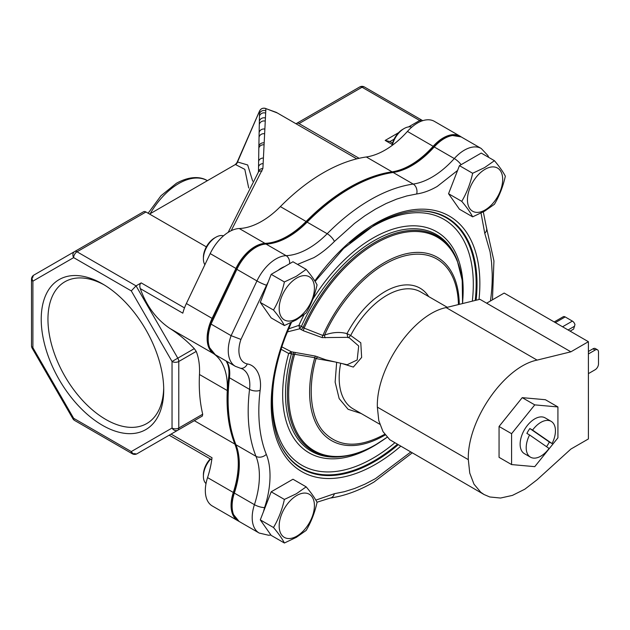 <?xml version="1.0" encoding="UTF-8"?>
<svg xmlns="http://www.w3.org/2000/svg" width="630" height="630" viewBox="0 0 630 630"><rect width="100%" height="100%" fill="white"/><g stroke="black" fill="none" stroke-linecap="round" stroke-linejoin="round"><path stroke-width="0.94" d="M392.017 172.226A75.419 43.541 120 0 0 392.703 172.124A75.419 43.541 120 0 0 410.752 165.336A75.419 43.541 120 0 0 433.275 146.577A33.311 19.231 -60 0 1 451.19 135.293L461.16 136.899A33.736 19.475 120 0 0 460.12 136.214A33.736 19.475 120 0 0 443.252 137.883A33.736 19.475 120 0 0 433.164 146.294A74.994 43.297 -60 0 1 392.065 171.84A172.573 99.634 120 0 0 349.083 187.622A172.573 99.634 120 0 0 306.101 221.469A74.994 43.297 -60 0 1 265.002 243.377A33.736 19.475 120 0 0 254.922 246.621A33.736 19.475 120 0 0 235.935 268.451L212.105 318.386A34.492 19.916 120 0 0 213.507 353.611A74.994 43.297 -60 0 1 227.273 390.553A172.573 99.634 120 0 0 234.88 444.103A74.994 43.297 -60 0 1 233.305 492.463A33.736 19.475 120 0 0 238.053 520.845A33.736 19.475 120 0 0 238.557 521.12M265.222 243.81A75.419 43.541 120 0 0 269.301 243.369A75.419 43.541 120 0 0 287.351 236.581A75.419 43.541 120 0 0 306.148 221.776A172.147 99.39 -60 0 1 390.246 172.502A172.147 99.39 -60 0 1 391.954 172.234A2.953 2.197 81.9 0 1 391.986 172.234A2.953 2.197 81.9 0 1 393.144 172.478A74.994 43.297 120 0 0 411.831 165.611A74.994 43.297 120 0 0 434.227 146.955A33.736 19.475 -60 0 1 444.3 138.569A33.736 19.475 -60 0 1 461.16 136.899L481.241 148.491A33.736 19.475 -60 0 0 464.373 150.161A33.736 19.475 -60 0 0 454.301 158.547A74.994 43.297 -60 0 1 431.912 177.203A74.994 43.297 -60 0 1 413.217 184.07L393.144 172.478A172.573 99.634 -60 0 0 350.13 188.268A172.573 99.634 -60 0 0 307.117 222.138L327.198 233.73A74.994 43.297 -60 0 1 308.511 248.448A74.994 43.297 -60 0 1 286.114 255.654L266.033 244.062A74.994 43.297 120 0 0 288.43 236.856A74.994 43.297 120 0 0 307.117 222.138A2.953 0.992 44.7 0 0 306.148 221.776M210.207 323.497L211.034 324.08A34.492 19.916 -60 0 0 208.176 338.948A34.492 19.916 -60 0 0 215.318 354.737L208.821 346.744A34.075 19.672 -60 0 1 207.396 338.152A34.075 19.672 -60 0 1 210.207 323.497L236.037 268.789A33.311 19.231 -60 0 1 262.86 244.023A33.311 19.231 -60 0 1 264.828 243.826A2.953 2.268 87.7 0 1 265.041 243.802A2.953 2.268 87.7 0 1 266.033 244.062A33.736 19.475 -60 0 0 255.961 247.299A33.736 19.475 -60 0 0 236.88 269.341L256.953 280.933A33.736 19.475 -60 0 1 276.042 258.891A33.736 19.475 -60 0 1 286.114 255.654A7.529 5.772 87.7 0 1 289.595 263.71M410.61 452.12L375.535 478.595L365.038 484.116L354.627 488.486L344.389 491.691L334.396 493.699L315.835 500.133M297.533 264.403L313.834 257.67A82.522 47.644 120 0 0 334.396 241.471L354.462 223.461L364.951 215.743L375.535 209.073L386.111 203.522L396.609 199.127L406.759 195.962L416.666 193.977A82.522 47.644 120 0 0 437.236 186.425L457.585 170.446M291.406 322.466L285.319 336.987A2.953 0.646 -159.1 0 1 284.65 337.144L282.232 343.783A147.546 85.192 120 0 0 375.535 464.31A147.546 85.192 120 0 0 400.578 446.331M347.146 364.746L357.178 359.966L358.698 345.996L349.335 337.861M281.815 346.87L291.359 351.784L315.433 356.092L325.812 359.801L347.201 364.754M288.193 329.002L298.904 325.379L299.723 328.789L301.431 326.316L304.125 328.112L322.859 335.475A2.953 0.976 -66.7 0 0 322.158 337.609L303.502 330.805L299.723 328.789L287.319 331.916M459.27 304.369A105.824 61.094 -60 0 0 384.45 262.584A105.824 61.094 -60 0 0 322.859 335.475L324.584 335.113C332.325 332.215 339.798 331.711 346.996 333.609L350.674 335.467L360.785 342.799L361.644 357.446L353.335 367.077L342.208 363.597M280.854 349.162L288.69 353.469A2.953 0.976 -164.4 0 1 291.414 353.847L291.359 351.784L288.69 353.469A127.638 73.694 120 0 0 372.905 446.536A127.638 73.694 120 0 0 379.921 442.173M335.026 361.935L316.055 358.572C307.353 388.426 310.661 418.477 324.182 432.432C339.192 447.473 359.407 448.072 384.835 434.227M318.268 357.005A2.953 2.41 123.8 0 0 316.055 358.572L314.779 357.698L294.612 354.273A2.953 0.843 101 0 1 295.604 352.524M447.292 307.306L420.675 291.942A67.512 38.981 120 0 0 386.922 295.289A67.512 38.981 120 0 0 350.674 335.467L348.508 337.704L347.831 337.467L346.996 333.609C357.084 314.748 369.692 300.762 384.835 291.666A70.466 40.682 -60 0 1 428.683 296.565M233.541 492.44A2.953 0.827 18.1 0 0 234.344 493.077A33.736 19.475 -60 0 0 239.101 521.451L232.722 513.608A33.311 19.231 -60 0 1 233.541 492.44A75.419 43.541 120 0 0 235.392 444.512A75.419 43.541 120 0 0 235.14 443.874M234.502 442.252L235.132 443.851A2.953 2.197 -21.9 0 1 235.116 443.819A172.147 99.39 -60 0 1 234.502 442.252A172.147 99.39 -60 0 1 228.69 377.039A35.217 20.333 120 0 0 227.501 363.699L226.162 360.998M481.036 213.098L484.761 233.32L490.069 251.866L491.542 262.127L492.219 273.916A165.044 95.287 -60 0 1 492.235 276.853L492.227 278.035A165.044 95.287 -60 0 1 492.195 280.255L492.164 281.232A165.044 95.287 -60 0 1 490.447 300.99M466.358 161.658L473.051 157.799M263.466 511.686L264.576 507.552C271.089 488.14 271.877 467.704 266.301 454.356A165.044 95.287 -60 0 1 260.135 390.324C262.096 376.976 256.599 365.337 247.299 363.943A26.964 15.569 -60 0 1 240.959 339.412L266.537 285.232A26.208 15.128 -60 0 1 268.167 282.114M236.037 268.789L236.88 269.341L211.034 324.08L231.108 335.672L240.959 339.412M398.042 444.859A144.994 83.711 -60 0 1 374.488 461.625A144.994 83.711 -60 0 1 278.68 440.693C268.648 414.572 270.065 382.197 282.933 343.547L282.933 343.547A2.953 0.764 -160.9 0 1 282.232 343.783M347.091 337.341L322.158 337.609M462.57 303.55L462.207 280.263L457.144 260.19A124.11 71.655 120 0 0 375.134 242.274A124.11 71.655 120 0 0 303.061 327.403L301.305 329.734M462.546 303.558A123.252 71.159 120 0 0 375.795 243.353A123.252 71.159 120 0 0 304.125 328.112A2.953 0.953 -70.1 0 0 303.502 330.805M458.435 304.573A104.123 60.118 120 0 0 384.835 264.19C361.864 276.94 337.436 305.7 324.584 335.113A2.953 1.945 -111.7 0 0 325.261 337.798M304.07 314.654A127.638 73.694 120 0 0 298.904 325.379L301.431 326.316A125.079 72.214 120 0 1 373.944 240.794A125.079 72.214 120 0 1 456.6 258.851L457.144 260.19M361.171 413.508L348.091 409.287L339.168 398.609L335.136 382.142L336.656 362.313M315.433 356.092A2.953 0.787 -82.1 0 0 314.779 357.698A105.824 61.094 -60 0 0 384.45 435.393A105.824 61.094 -60 0 0 385.206 434.952M387.127 437.236A123.252 71.159 120 0 1 375.795 444.623A123.252 71.159 120 0 1 294.612 354.273L293.32 354.17A2.953 0.543 98.2 0 0 293.17 352.107M293.32 354.17L291.414 353.847A125.079 72.214 120 0 0 342.468 456.537L343.901 456.341A124.11 71.655 120 0 1 293.32 354.17M102.469 425.321A86.617 50.014 60 0 1 41.218 319.229A86.617 50.014 60 0 1 102.469 283.87L102.469 283.87A86.617 50.014 60 0 1 163.721 389.954A86.617 50.014 60 0 1 102.469 425.321M104.178 284.886A81.853 47.258 -120 0 0 64.906 281.76A81.853 47.258 -120 0 0 52.361 347.35A81.853 47.258 -120 0 0 105.84 419.485A81.853 47.258 -120 0 0 146.766 423.541A81.853 47.258 -120 0 0 163.698 387.97M392.065 171.84L366.329 156.972A172.573 99.634 120 0 0 323.348 172.762A172.573 99.634 120 0 0 280.366 206.608L306.101 221.469M460.12 136.214L434.377 121.354A33.736 19.475 120 0 0 417.509 123.023A33.736 19.475 120 0 0 407.429 131.434L433.164 146.294M265.002 243.377L239.266 228.517A33.736 19.475 120 0 0 229.178 231.761A33.736 19.475 120 0 0 210.192 253.591L186.37 303.526A34.492 19.916 120 0 0 182.81 313.165L140.262 288.603C139.451 285.823 139.758 283.917 141.199 282.894L136.048 285.87L177.794 358.163L194.3 348.634C186.448 340.483 178.298 333.743 169.856 328.411L213.507 353.611M356.793 158.847L276.302 112.376L265.892 108.628L262.891 168.478L231.186 230.698M259.591 110.951L259.552 110.998C260.733 108.762 262.576 107.856 265.088 108.289L265.892 108.628C263.08 107.675 260.962 108.486 259.544 111.053L237.526 161.973A4.764 4.323 -113 0 1 235.549 164.58L235.336 164.548M248.708 187.992L244.81 169.36L235.549 164.58M176.652 198.434L200.891 184.432M359.132 158.295L299.045 123.598A4.764 2.748 -120 0 0 296.659 123.37L295.998 123.748M239.266 228.517A74.994 43.297 120 0 0 280.366 206.608M366.329 156.972A74.994 43.297 120 0 0 407.429 131.434M236.494 163.879L235.305 164.572L237.526 161.973L247.677 164.973L252.677 181.141M236.998 162.54L259.552 110.998L258.867 146.396A4.764 4.103 1 0 1 263.994 142.813M263.899 144.774A4.764 4.071 -179 0 0 258.828 148.365L258.867 146.396M258.828 148.365L258.465 171.974M261.962 171.084A4.764 3.205 -146.3 0 0 258.41 172.061L258.473 171.226M258.465 171.966A4.764 3.685 0.5 0 1 262.891 168.478M143.569 211.751L74.639 251.551A4.764 3.89 60 0 0 73.647 257.623L32.894 281.153A4.764 3.89 60 0 1 33.886 275.082L143.569 211.751A4.764 2.748 60 0 1 145.947 211.987L206.349 246.858M140.262 288.603C146.53 306.046 156.39 319.315 169.856 328.411M227.273 390.553L199.474 374.503A74.994 43.297 120 0 0 196.237 351.406L178.778 361.486L178.778 428.038L202.71 414.217L202.332 416.052L194.316 420.683L234.88 444.103M199.474 374.503A172.573 99.634 120 0 0 202.71 414.217M32.894 277.263A4.764 2.748 -120 0 1 33.886 275.082A4.764 4.764 0 0 0 31.5 279.208L31.5 345.76A4.764 4.764 0 0 0 32.138 348.138L72.891 418.73L73.647 418.288L131.284 451.568A4.764 3.89 60 0 0 137.033 453.75L194.316 420.683M394.096 139.167L389.931 141.569L385.166 140.427L392.167 144.475M233.305 492.463L207.561 477.603A33.736 19.475 120 0 0 212.31 505.984L238.053 520.845M207.561 477.603A74.994 43.297 120 0 0 212.011 457.734L171.069 434.101M194.3 348.634L196.237 351.406M145.947 211.987L77.017 251.787L136.048 285.87L131.284 290.895L172.037 361.486A4.764 2.748 0 0 0 178.778 361.486A4.764 2.748 -120 0 0 177.794 358.163L172.037 361.486L172.037 428.038A4.764 2.748 0 0 0 178.778 428.038A4.764 2.748 -120 0 1 177.794 430.219L137.033 453.75A4.764 4.764 0 0 1 132.268 453.75A4.764 2.748 -60 0 1 131.284 451.568L172.037 428.038A4.764 3.89 60 0 0 177.794 430.219L137.033 453.75L169.171 435.196L211.751 459.782M32.138 348.138L32.894 347.705L73.647 418.288A4.764 2.748 -60 0 0 74.639 420.47L132.268 453.75M408.587 126.906L419.682 120.503L362.045 87.231A4.764 2.748 -60 0 1 364.423 86.995A4.764 4.764 0 0 0 359.659 86.995L296.659 123.37L359.659 86.995A4.764 2.748 60 0 1 362.045 87.231L299.045 123.598M588.396 373.637L595.13 369.747A4.764 2.748 120 0 0 598.5 363.912L598.5 352.005A4.764 2.748 120 0 0 597.516 349.823A4.764 2.748 120 0 0 595.13 350.059L588.396 353.95M597.516 349.823L595.358 348.579A4.764 2.748 120 0 0 592.972 348.815L588.396 351.461M484.108 494.558L389.82 439.748L383.016 431.637L378.787 420.572L377.354 407.13C376.079 368.022 413.319 314.126 446.134 307.59L479.91 299.297L486.644 303.188L504.165 293.068L588.396 341.696L570.874 351.816L537.099 360.108C504.291 366.644 467.043 420.541 468.318 459.648L469.752 473.091L473.981 484.155L480.784 492.266L484.108 494.558L489.793 496.976L500.527 498.039L512.418 495.401L524.829 489.195L537.099 479.769L570.874 449.072L588.396 438.952L588.396 341.696M486.644 303.188L570.874 351.816M570.095 331.136L573.615 329.104L574.962 324.607A3.906 2.252 -120 0 0 572.394 321.103L562.551 326.781M554.195 321.954L563.228 316.74A3.906 2.252 60 0 1 565.181 316.937L572.394 321.103M551.163 421.36L545.1 417.855A20.68 11.938 120 0 0 534.76 418.879A20.68 11.938 120 0 0 521.246 437.102A20.68 11.938 120 0 0 524.42 453.671L530.484 457.175A20.68 11.938 -60 0 1 526.2 447.709A20.68 11.938 -60 0 1 529.578 434.96L526.885 433.409A20.68 11.938 -60 0 1 529.869 428.542L532.57 430.093A20.68 11.938 -60 0 1 551.163 421.36A20.68 11.938 -60 0 1 555.44 430.826A20.68 11.938 -60 0 1 552.061 443.567L549.368 442.016A20.68 11.938 -60 0 1 546.525 446.678M511.591 464.578L499.062 457.341L499.062 426.463L522.223 397.648L534.76 404.877L511.591 433.692L511.591 464.578L534.76 466.649L557.92 437.834L557.92 406.948L534.76 404.877M499.062 426.463L511.591 433.692M522.223 397.648L545.383 399.711L557.92 406.948M529.578 434.96L549.077 448.434A20.68 11.938 -60 0 1 530.484 457.175M532.57 430.093L552.061 443.567M549.368 442.016L529.869 428.542M391.947 145.585A15.726 9.08 -60 0 1 402.791 129.307L404.137 128.528A17.632 10.175 120 0 0 392.277 145.341M485.061 209.995A24.916 14.388 -60 0 1 467.444 199.82A24.916 14.388 -60 0 1 485.061 169.297A24.916 14.388 -60 0 1 502.685 179.471A24.916 14.388 -60 0 1 485.061 209.995M472.65 173.274L484.612 167.596L494.44 160.697C499.472 166.666 503.102 171.832 505.331 176.195C503.102 186.362 499.472 195.717 494.44 204.27L484.612 211.168L472.65 216.846C470.421 212.491 466.791 207.325 461.758 201.348C466.791 192.796 470.421 183.44 472.65 173.274L459.443 165.651L481.233 153.074L494.44 160.697M472.65 216.846L459.443 209.223L448.552 193.725L459.443 165.651M448.552 193.725L461.758 201.348M411.784 127.142A17.632 10.175 120 0 0 404.137 128.528L402.791 129.307M210.585 459.105A17.632 10.175 120 0 0 203.403 476.28L203.403 474.729A15.726 9.08 -60 0 1 210.255 458.916M203.403 476.28A17.632 10.175 120 0 0 206.01 483.588M296.801 536.154A24.916 14.388 -60 0 1 279.177 525.979A24.916 14.388 -60 0 1 296.801 495.463A24.916 14.388 -60 0 1 314.417 505.638A24.916 14.388 -60 0 1 296.801 536.154M284.39 499.433L296.344 493.762L306.172 486.856C311.204 492.833 314.835 497.999 317.063 502.354C314.835 512.521 311.204 521.884 306.172 530.428L296.344 537.335L284.39 543.005C282.161 538.65 278.531 533.484 273.499 527.515C278.531 518.962 282.161 509.607 284.39 499.433L271.183 491.809L292.966 479.233L306.172 486.856M284.39 543.005L271.183 535.382L260.292 519.884L271.183 491.809M260.292 519.884L273.499 527.515M203.403 258.812L203.403 257.26A15.726 9.08 -60 0 1 214.523 237.998L215.869 237.226A17.632 10.175 120 0 0 203.403 258.812A17.632 10.175 120 0 0 204.868 264.742M296.801 318.685A24.916 14.388 -60 0 1 279.177 308.511A24.916 14.388 -60 0 1 296.801 277.995A24.916 14.388 -60 0 1 314.417 288.17A24.916 14.388 -60 0 1 296.801 318.685M284.39 281.964L296.344 276.294L306.172 269.388C311.204 275.365 314.835 280.531 317.063 284.886C314.835 295.053 311.204 304.408 306.172 312.96L296.344 319.867L284.39 325.537C282.161 321.182 278.531 316.016 273.499 310.039C278.531 301.494 282.161 292.131 284.39 281.964L271.183 274.341L292.966 261.765L306.172 269.388M284.39 325.537L271.183 317.914L260.292 302.416L271.183 274.341M260.292 302.416L273.499 310.039M223.5 235.833A17.632 10.175 120 0 0 215.869 237.226L214.523 237.998M433.275 146.577A2.953 0.827 41.9 0 1 434.227 146.955L454.301 158.547A7.529 2.103 41.9 0 1 461.113 164.69M334.396 241.471A7.529 2.536 44.7 0 0 327.198 233.73A172.573 99.634 -60 0 1 370.212 199.86A172.573 99.634 -60 0 1 413.217 184.07A7.529 5.599 81.9 0 1 416.666 193.977M239.101 521.451L259.174 533.043A33.736 19.475 -60 0 1 252.189 517.6A33.736 19.475 -60 0 1 254.425 504.669L234.344 493.077A74.994 43.297 120 0 0 235.919 444.725A172.573 99.634 -60 0 1 229.47 377.779A34.792 20.089 120 0 0 226.556 361.226M479.005 299.518A147.546 85.192 120 0 0 375.535 223.366A147.546 85.192 120 0 0 314.803 280.941M290.627 322.836A147.546 85.192 120 0 0 284.65 337.144M315.118 281.452L343.563 248.496L374.921 224.713C387.434 217.523 399.459 213.129 410.981 211.538A144.994 83.711 -60 0 1 476.115 300.226M278.555 440.386A144.546 83.459 120 0 0 373.944 460.947A144.546 83.459 120 0 0 397.239 444.394M475.217 300.447A144.546 83.459 120 0 0 410.658 211.578M275.208 371.991A141.994 81.979 120 0 0 372.905 458.254A141.994 81.979 120 0 0 394.679 442.922M472.319 301.156A141.994 81.979 120 0 0 372.905 226.383A141.994 81.979 120 0 0 349.752 242.873M340.712 363.25A67.512 38.981 120 0 0 353.162 408.886L379.795 424.258M462.885 298.47A127.638 73.694 120 0 0 372.905 238.101A127.638 73.694 120 0 0 312.756 299.344M228.69 377.039A2.953 1.433 6.9 0 0 229.47 377.779L249.551 389.371A34.792 20.089 -60 0 0 242.621 369.038L240.479 368.243A7.529 6.032 -78.5 0 0 247.299 363.943M235.392 444.512L235.132 443.851A2.953 2.197 -21.9 0 0 235.919 444.725L255.993 456.325A172.573 99.634 -60 0 1 249.551 389.371A7.529 3.646 -173.1 0 0 260.135 390.324M278.027 270.388A26.208 15.128 -60 0 1 284.705 266.537M215.318 354.737L235.4 366.337A34.492 19.916 -60 0 1 231.108 335.672L256.953 280.933A7.529 0.874 25.3 0 0 266.537 285.232M266.301 454.356A7.529 5.599 -21.9 0 1 255.993 456.325A74.994 43.297 -60 0 1 254.425 504.669A7.529 2.103 18.1 0 0 264.576 507.552M316.992 502.212L330.136 498.078A7.529 5.599 -98.1 0 0 334.396 493.699M492.455 299.825L493.944 260.914L486.431 227.446A7.529 5.599 158.1 0 1 484.761 233.32M148.129 213.247L160.973 195.757L176.392 183.283C191 175.187 201.907 177.101 207.364 180.684A57.172 33.012 120 0 0 178.778 183.519A57.172 33.012 120 0 0 150.184 213.712M263.293 158.051A4.764 3.859 -179.2 0 0 258.599 161.682M265.773 110.801A4.764 4.67 179.1 0 0 259.521 113.51M265.632 113.101A4.764 4.623 179.9 0 0 259.481 115.999M265.34 117.968A4.764 4.528 -179.5 0 0 259.387 121.118M265.159 121.086A4.764 4.473 -179.3 0 0 259.324 124.346M264.702 129.063A4.764 4.339 -179 0 0 259.15 132.513M264.45 133.733A4.764 4.26 -179 0 0 259.056 137.238M263.072 163.611A4.764 3.764 -179.3 0 0 258.52 167.249M131.284 290.895L73.647 257.623A4.764 2.748 -60 0 1 77.017 251.787A4.764 2.748 60 0 0 74.639 251.551M31.5 279.208A4.764 2.748 -0 0 0 32.894 281.153L32.894 347.705A4.764 2.748 0 0 1 31.5 345.76M184.503 307.897L141.199 282.894M385.166 140.427L398.593 132.678M235.935 268.451L210.192 253.591M212.105 318.386L186.37 303.526M134.655 453.513A4.764 2.748 -120 0 0 137.033 453.75L137.033 453.75M422.683 120.692A4.764 4.764 0 0 0 422.061 120.267A4.764 2.748 -60 0 0 419.682 120.503A4.764 2.748 60 0 1 420.816 121.385M595.13 350.059L592.972 348.815M377.354 407.13L468.318 459.648M446.134 307.59L537.099 360.108M568.079 329.97L574.639 326.175M555.337 322.615L565.181 316.937M259.174 533.043L268.624 535.256L270.924 535.02M330.136 498.078C344.484 495.983 359.092 490.636 373.976 482.044L412.083 452.97M343.901 456.341C354.186 454.899 364.738 451.048 375.567 444.812L387.135 437.252M392.703 172.124L390.246 172.502M269.301 243.369L262.86 244.023M486.431 227.446L483.305 211.9M488.723 157.398L487.88 155.547L481.241 148.491M240.479 368.243L235.4 366.337M282.933 343.547L285.319 336.987M348.634 337.727L347.036 337.326M149.562 214.074L235.384 164.517M277.011 112.841L265.096 108.289M258.41 172.061L228.17 232.368M389.931 141.569L392.545 143.081M72.891 418.73A4.764 4.764 0 0 0 74.639 420.47M422.061 120.267L364.423 86.995"/></g></svg>
